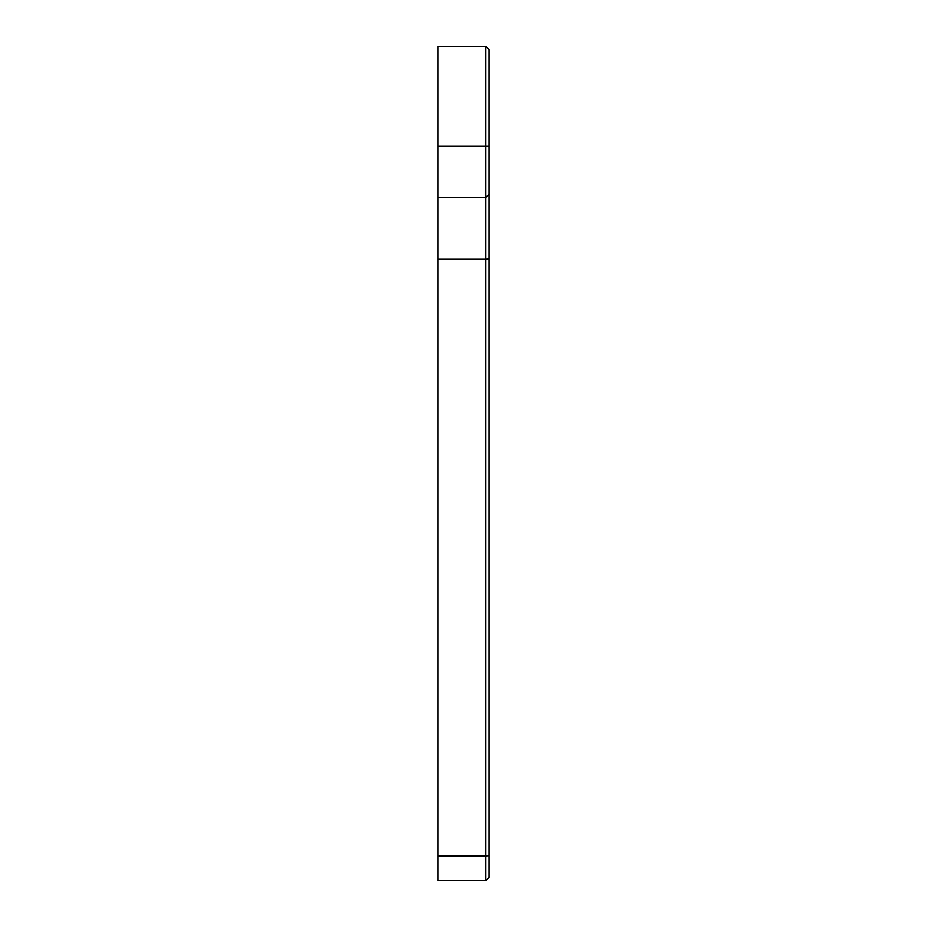 <?xml version="1.0" encoding="UTF-8"?>
<svg xmlns="http://www.w3.org/2000/svg" width="927" height="927" viewBox="0 0 927 927"><rect width="100%" height="100%" fill="white"/><g stroke="black" fill="none" stroke-linecap="round" stroke-linejoin="round"><path stroke-width="0.7" stroke-dasharray="4.63 3.48" d="M489.108 146.211L489.108 49.548L485.91 46.35L485.91 146.211L489.108 146.211L489.108 259.015L485.91 259.27L485.91 197.428L489.108 194.23L485.91 197.428L485.91 146.211L437.892 146.211L437.892 46.35L485.91 46.35M437.892 197.416L485.91 197.416L489.108 194.218M489.108 259.015L489.108 855.667L485.91 855.911L485.91 259.27L437.892 259.27L437.892 146.211M485.91 880.65L485.91 855.911L437.892 855.911L437.892 880.65L485.91 880.65L489.108 877.452L489.108 855.667M437.892 197.428L485.91 197.428M437.892 855.911L437.892 259.27"/><path stroke-width="1.39" d="M485.91 46.35L437.892 46.35L437.892 197.416L485.91 197.416L485.91 259.259L437.892 259.259L437.892 855.911L485.91 855.911L485.91 880.65L489.108 877.452L489.108 855.667L485.91 855.911L485.91 259.259L489.108 259.015L489.108 49.548L485.91 46.35L485.91 197.416L489.108 194.218M489.108 855.667L489.108 259.015M437.892 855.911L437.892 880.65L485.91 880.65M437.892 259.259L437.892 197.416M437.892 146.211L489.108 146.211"/></g></svg>
